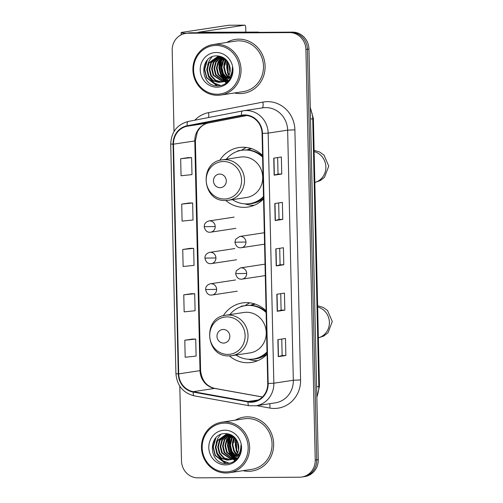 <?xml version="1.0" encoding="UTF-8"?>
<svg xmlns="http://www.w3.org/2000/svg" width="503" height="503" viewBox="0 0 503 503"><rect width="100%" height="100%" fill="white"/><g stroke="black" fill="none" stroke-linecap="round" stroke-linejoin="round"><path stroke-width="0.75" d="M266.087 310.835A30.098 28.319 -98.6 0 0 246.307 302.63A30.098 28.319 -98.6 0 0 242.465 302.932A30.098 28.319 -98.6 0 0 223.25 315.783M229.349 355.879A30.098 28.319 -98.6 0 0 247.671 362.738A30.098 28.319 -98.6 0 0 251.513 362.437A30.098 28.319 -98.6 0 0 267.074 354.282M249.84 302.837A30.098 28.319 -98.6 0 0 244.967 305.711M262.56 155.446A30.098 28.319 -98.6 0 0 242.779 147.234A30.098 28.319 -98.6 0 0 238.938 147.542A30.098 28.319 -98.6 0 0 219.723 160.394M225.822 200.49A30.098 28.319 -98.6 0 0 244.144 207.349A30.098 28.319 -98.6 0 0 247.985 207.047A30.098 28.319 -98.6 0 0 263.547 198.892M246.319 147.448A30.098 28.319 -98.6 0 0 241.44 150.322M247.048 149.913A27.539 25.911 81.4 0 1 250.978 148.46M250.576 305.302A27.539 25.911 81.4 0 1 254.505 303.85M229.796 434.63A22.717 21.371 -98.6 0 0 229.293 436.013A22.717 21.371 -98.6 0 1 229.796 434.63M229.06 436.742A22.717 21.371 -98.6 0 0 228.255 440.754A22.717 21.371 -98.6 0 1 229.06 436.742M228.104 443.684A22.717 21.371 -98.6 0 0 229.689 452.021A22.717 21.371 -98.6 0 1 228.104 443.684M230.789 454.473A22.717 21.371 -98.6 0 0 232.644 457.485A22.717 21.371 -98.6 0 1 230.789 454.473M233.845 458.994A22.717 21.371 -98.6 0 0 233.996 459.17A22.717 21.371 -98.6 0 0 235.278 460.509A22.717 21.371 -98.6 0 1 234.002 459.176A22.717 21.371 -98.6 0 1 233.845 458.994M231.103 434.957A22.717 21.371 -98.6 0 0 230.462 436.937A22.717 21.371 -98.6 0 1 231.103 434.957M230.192 438.025A22.717 21.371 -98.6 0 0 229.896 446.777A22.717 21.371 -98.6 0 1 230.192 438.025M230.28 448.758A22.717 21.371 -98.6 0 0 233.423 456.164A22.717 21.371 -98.6 0 1 230.28 448.758M233.952 456.95A22.717 21.371 -98.6 0 0 234.291 457.422A22.717 21.371 -98.6 0 1 233.952 456.95M236.221 459.698A22.717 21.371 -98.6 0 1 235.517 458.937A22.717 21.371 -98.6 0 0 236.221 459.698L235.058 458.981M221.226 56.927A22.717 21.371 -98.6 0 0 220.716 58.31A22.717 21.371 -98.6 0 1 221.226 56.927M220.49 59.046A22.717 21.371 -98.6 0 0 219.685 63.057A22.717 21.371 -98.6 0 1 220.49 59.046M219.534 65.987A22.717 21.371 -98.6 0 0 221.119 74.325A22.717 21.371 -98.6 0 1 219.534 65.987M222.219 76.777A22.717 21.371 -98.6 0 0 224.074 79.782A22.717 21.371 -98.6 0 1 222.219 76.777M225.432 81.48A22.717 21.371 -98.6 0 0 226.708 82.806A22.717 21.371 -98.6 0 1 225.432 81.48M222.527 57.254A22.717 21.371 -98.6 0 0 221.892 59.235A22.717 21.371 -98.6 0 1 222.527 57.254M221.622 60.322A22.717 21.371 -98.6 0 0 221.326 69.081A22.717 21.371 -98.6 0 1 221.622 60.322M221.704 71.055A22.717 21.371 -98.6 0 0 224.854 78.468A22.717 21.371 -98.6 0 1 221.704 71.055M225.382 79.254A22.717 21.371 -98.6 0 0 225.721 79.725A22.717 21.371 -98.6 0 1 225.382 79.254M226.947 81.241A22.717 21.371 -98.6 0 0 227.652 82.002A22.717 21.371 -98.6 0 1 226.947 81.241M179.797 386.178L181.495 460.937A17.033 16.027 -98.6 0 0 197.931 477.85L299.562 477.209A17.033 16.027 -98.6 0 0 301.737 477.039L304.78 476.574A17.033 16.027 -98.6 0 0 318.267 459.635L308.949 49.043A17.033 16.027 -98.6 0 0 292.52 32.129L190.882 32.77A17.033 16.027 -98.6 0 0 188.707 32.94L187.185 33.173A17.033 16.027 -98.6 0 1 189.361 32.997A17.033 16.027 -98.6 0 0 187.185 33.173L185.664 33.399A17.033 16.027 -98.6 0 0 172.177 50.344L174.019 131.49M301.737 477.039A17.033 16.027 -98.6 0 0 315.224 460.094L305.906 49.501A17.033 16.027 -98.6 0 0 289.476 32.588L189.361 32.997L290.998 32.362A17.033 16.027 -98.6 0 1 307.427 49.275A17.033 16.027 -98.6 0 0 290.998 32.362L292.52 32.129M315.224 460.094L316.745 459.868L307.427 49.275L316.745 459.868A17.033 16.027 -98.6 0 1 303.259 476.806A17.033 16.027 -98.6 0 0 316.745 459.868L318.267 459.635M238.799 39.152A27.256 25.647 -98.6 0 0 235.322 39.423A27.256 25.647 -98.6 0 0 226.752 42.447A27.256 25.647 -98.6 0 1 235.322 39.423A27.256 25.647 -98.6 0 1 238.799 39.152A27.256 25.647 -98.6 0 1 264.993 64.359A27.256 25.647 -98.6 0 1 243.515 93.319A27.256 25.647 -98.6 0 0 264.993 64.359A27.256 25.647 -98.6 0 0 238.799 39.152M234.436 92.973A27.256 25.647 -98.6 0 0 240.032 93.589A27.256 25.647 -98.6 0 0 243.515 93.319A27.256 25.647 -98.6 0 1 240.032 93.589A27.256 25.647 -98.6 0 1 234.436 92.973M247.369 416.849A27.256 25.647 -98.6 0 0 243.892 417.125A27.256 25.647 -98.6 0 0 235.322 420.15A27.256 25.647 -98.6 0 1 243.892 417.125L243.892 417.125A27.256 25.647 -98.6 0 1 247.369 416.849A27.256 25.647 -98.6 0 1 273.563 442.055A27.256 25.647 -98.6 0 1 252.085 471.015A27.256 25.647 -98.6 0 0 273.563 442.055A27.256 25.647 -98.6 0 0 247.369 416.849M243.006 470.676A27.256 25.647 -98.6 0 0 248.608 471.292A27.256 25.647 -98.6 0 0 252.085 471.015A27.256 25.647 -98.6 0 1 248.608 471.292A27.256 25.647 -98.6 0 1 243.006 470.676M244.533 115.382A18.171 17.096 81.4 0 1 262.063 133.421L267.734 383.519A18.171 17.096 81.4 0 1 253.349 401.589A18.171 17.096 81.4 0 1 248.054 401.513L193.259 391.661A18.171 17.096 81.4 0 1 178.71 373.874L173.497 144.179A18.171 17.096 81.4 0 1 187.235 126.215L241.566 115.671A18.171 17.096 81.4 0 1 242.213 115.564A18.171 17.096 81.4 0 1 244.533 115.382M244.521 114.923A18.624 17.523 -98.6 0 0 241.484 115.225L187.154 125.769A18.624 17.523 -98.6 0 0 173.07 144.179L178.282 373.88A18.624 17.523 -98.6 0 0 193.196 392.107L247.992 401.966A18.624 17.523 -98.6 0 0 268.162 383.512L262.491 133.414A18.624 17.523 -98.6 0 0 244.521 114.923M235.052 458.899A22.717 21.371 81.4 0 1 234.769 458.566M234.033 457.636A22.717 21.371 81.4 0 1 233.254 456.548M232.638 455.567A22.717 21.371 81.4 0 1 229.638 438.956M229.915 437.641A22.717 21.371 81.4 0 1 230.607 435.321M226.482 81.197A22.717 21.371 81.4 0 1 226.199 80.87M225.457 79.939A22.717 21.371 81.4 0 1 224.684 78.845M224.068 77.871A22.717 21.371 81.4 0 1 221.062 61.259M221.345 59.945A22.717 21.371 81.4 0 1 222.037 57.619M285.867 355.495L282.139 355.514L278.26 356.646L285.867 355.495L285.478 338.481L277.87 339.638L278.26 356.646M280.737 293.677L281.108 310.15L277.228 311.282L284.836 310.125L284.447 293.111L276.845 294.268L277.228 311.282M281.108 310.144L284.836 310.125M281.749 174.013L278.021 174.038L274.141 175.17L281.749 174.013L281.359 156.999L273.751 158.156L274.141 175.17M282.774 219.383L279.052 219.409L275.166 220.54L282.774 219.383L282.39 202.369L274.783 203.526L275.166 220.54M279.706 248.306L280.077 264.785L276.197 265.911L283.805 264.754L283.422 247.74L275.814 248.897L276.197 265.911M280.077 264.779L283.805 264.754M289.476 32.588L187.839 33.229A17.033 16.027 -98.6 0 0 185.664 33.399M192.404 339.079L184.796 340.223L185.179 357.237L196.107 356.099L195.724 339.085L192.328 339.079M189.317 202.967L181.709 204.111L182.092 221.125L193.02 219.993L192.636 202.979L189.241 202.967M188.285 157.596L180.678 158.747L181.061 175.754L191.989 174.623L191.605 157.609L188.21 157.596M191.373 293.708L183.765 294.852L184.155 311.866L195.082 310.735L194.692 293.721L191.297 293.708M182.74 249.482L183.123 266.496L194.051 265.364L193.661 248.35L190.266 248.337L182.74 249.482L193.661 248.35M279.052 219.415L278.675 202.935M278.021 174.044L277.643 157.565M282.139 355.52L281.762 339.041M181.709 204.111L192.636 202.979M180.678 158.747L191.605 157.609M183.765 294.852L194.692 293.721M184.796 340.223L195.724 339.085M226.765 65.025A22.717 21.371 -98.6 0 0 228.299 73.105M186.846 33.223A22.717 1.044 178.7 0 1 181.143 32.664A22.717 1.044 178.7 0 1 182.457 32.28L228.664 25.257A2.842 0.956 -90.4 0 1 228.714 25.251A2.842 0.956 -90.4 0 1 228.758 25.257M245.829 32.161L245.728 27.847A2.842 0.956 89.6 0 0 244.76 25.15A2.842 0.956 89.6 0 0 244.716 25.156L198.176 32.274L257.882 32.085A2.842 2.672 81.4 0 1 258.347 32.123L259.535 32.337M229.173 64.711A19.309 6.482 89.6 0 0 230.167 71.024M217.151 94.224A24.421 22.975 -98.6 0 0 239.598 69.697A24.421 22.975 -98.6 0 0 216.045 45.452A24.421 22.975 -98.6 0 0 193.592 69.986A24.421 22.975 -98.6 0 0 217.151 94.224M217.554 95.3A25.552 24.043 -98.6 0 0 220.817 95.048A25.552 24.043 -98.6 0 0 240.95 67.892A25.552 24.043 -98.6 0 0 216.397 44.264A25.552 24.043 -98.6 0 0 213.134 44.522A25.552 24.043 -98.6 0 0 193.001 71.671A25.552 24.043 -98.6 0 0 217.554 95.3M220.817 95.048L243.257 91.634A25.552 24.043 -98.6 0 0 263.39 64.485A25.552 24.043 -98.6 0 0 238.837 40.85A25.552 24.043 -98.6 0 0 235.574 41.108L213.134 44.522M229.946 72.526L228.777 63.523M230.116 71.501L229.198 64.497M229.085 75.236L227.626 73.067L227.287 61.089M229.318 74.677L228.23 72.979L227.645 61.573M228.092 77.06L225.212 73.438L223.646 67.006L225.929 59.561M230.55 78.279L229.934 77.902M228.349 76.651L225.816 73.344L224.25 66.912L226.262 59.895M227.035 78.443L222.798 73.803L221.232 67.371L222.904 60.926L224.652 58.474M227.306 78.128L223.401 73.708L221.836 67.283L223.514 60.832L224.967 58.713M225.941 79.537L220.383 74.167L218.818 67.742L220.49 61.291L223.451 57.669M226.218 79.285L220.987 74.079L219.421 67.647L221.094 61.203L223.741 57.845M228.18 80.939L227.62 80.926M227.306 80.908L226.363 80.788M224.816 80.411L217.962 74.538L216.403 68.106L218.076 61.662L222.326 57.078M225.099 80.21L218.572 74.444L217.007 68.018L218.679 61.567L222.596 57.21M226.13 81.297L225.206 81.291M223.665 81.102L215.548 74.903L213.989 68.477L215.661 62.026L221.163 56.738M226.425 81.216L225.495 81.184M223.954 80.945L216.152 74.815L214.592 68.383L216.265 61.932L221.477 56.795M222.489 81.643L213.134 75.274L211.574 68.842L213.247 62.391L219.905 56.606M222.785 81.524L213.737 75.18L212.178 68.748L213.85 62.303L220.22 56.625M221.301 82.033L215.051 80.329L210.719 75.639L209.154 69.207L210.832 62.762L218.673 56.606M221.597 81.951L215.655 80.241L211.323 75.544L209.757 69.118L211.436 62.668L218.981 56.594M221.622 81.945A12.833 12.072 -98.6 0 0 229.764 66.352C227.884 60.027 223.791 56.543 217.491 55.89C198.798 54.682 199.735 86.472 217.403 85.812C222.401 85.894 226.482 83.882 229.632 79.782C232.109 76.047 233.021 71.904 232.367 67.352C232.317 75.683 228.733 80.543 221.622 81.945L218.516 82.41L212.637 80.7L208.305 76.003L206.739 69.577L208.418 63.127L217.453 56.726L221.861 56.87M220.408 82.234L219.119 82.316L213.241 80.606L208.908 75.915L207.343 69.483L209.022 63.038L217.761 56.688M228.683 80.958L227.35 81.184M229.425 80.065L224.024 81.649M223.716 81.668L223.363 81.675M225.237 81.505L224.319 81.574M232.009 71.879L230.852 75.626L222.521 81.92L221.609 82.02M222.823 81.87L221.905 81.945M222.03 81.907L220.107 82.285M216.202 52.488A17.379 16.348 -98.6 0 0 200.225 69.942A17.379 16.348 -98.6 0 0 216.988 87.195A17.379 16.348 -98.6 0 0 232.964 69.735A17.379 16.348 -98.6 0 0 216.202 52.488M217.648 85.818L206.827 77.72L204.727 69.345L207.355 60.071M220.704 85.554L214.341 83.07L209.575 77.946M207.638 64.805L209.261 60.58L212.002 56.864M227.658 82.002L226.488 81.285M226.388 81.216L226.023 80.952M225.074 80.197L221.653 76.11M219.717 62.969L221.974 57.669M228.79 80.838L228.437 80.587M226.551 78.958L224.068 75.746M222.131 62.605L223.967 57.996M229.865 79.436L229.148 78.77M227.878 77.374L226.482 75.375M224.545 62.234L225.57 59.228M230.858 77.669L230.462 77.217M226.96 61.869L227.205 60.976M216.944 85.787L206.526 77.77L204.425 69.439L206.507 61.07M220.44 85.604L213.769 82.926L208.94 77.399L208.072 75.551M228.054 80.574L227.488 80.128M226.381 79.134L222.565 73.35M221.383 65.459L223.766 57.864M227.721 77.594L224.979 72.979M223.797 65.094L225.369 59.052M230.739 77.915L230.305 77.431M228.922 75.582L227.394 72.614M226.212 64.724L226.998 60.718M229.94 72.57L229.808 72.25M228.626 64.359L228.727 63.416M220.031 187.682A6.816 6.413 -98.6 0 0 226.3 180.841A6.816 6.413 -98.6 0 0 219.723 174.076A6.816 6.413 -98.6 0 0 213.461 180.917A6.816 6.413 -98.6 0 0 220.031 187.682M225.696 200.483A20.441 19.233 -98.6 0 0 228.305 200.276L246.533 197.503A20.441 19.233 -98.6 0 0 262.641 175.786A20.441 19.233 -98.6 0 0 242.999 156.879A20.441 19.233 -98.6 0 0 240.39 157.081L222.156 159.853C198.672 162.136 202.055 201.917 225.602 200.49L228.305 200.276A20.441 19.233 -98.6 0 0 244.414 178.559A20.441 19.233 -98.6 0 0 224.766 159.652A20.441 19.233 -98.6 0 0 222.156 159.853M232.449 199.647A26.973 25.376 -98.6 0 0 246.351 203.885A26.973 25.376 -98.6 0 0 249.796 203.614A26.973 25.376 -98.6 0 0 263.497 196.566M262.597 157.112A26.973 25.376 -98.6 0 0 245.131 150.007A26.973 25.376 -98.6 0 0 241.685 150.278A26.973 25.376 -98.6 0 0 226.3 159.225M249.796 203.614L250.557 203.501A26.973 25.376 -98.6 0 0 263.509 197.176M262.579 156.282A26.973 25.376 -98.6 0 0 245.892 149.894A26.973 25.376 -98.6 0 0 242.446 150.164L241.685 150.278M261.334 154.811A21.296 20.038 -98.6 0 0 260.447 154.584M251.833 148.743A26.973 25.376 -98.6 0 0 247.47 149.938M254.222 205.306A29.526 27.784 81.4 0 1 253.826 205.312A29.526 27.784 81.4 0 1 246.124 204.212L244.904 203.853M237.913 150.862A29.526 27.784 81.4 0 1 238.001 150.799A29.526 27.784 81.4 0 1 238.145 150.705L241.189 150.359M236.944 151.51L238.145 150.705M223.558 343.077A6.816 6.413 -98.6 0 0 229.827 336.23A6.816 6.413 -98.6 0 0 223.25 329.465A6.816 6.413 -98.6 0 0 216.988 336.312A6.816 6.413 -98.6 0 0 223.558 343.077M229.217 355.873A20.441 19.233 -98.6 0 0 231.826 355.665L250.06 352.892A20.441 19.233 -98.6 0 0 266.169 331.175A20.441 19.233 -98.6 0 0 246.52 312.269A20.441 19.233 -98.6 0 0 243.911 312.476L225.684 315.243C202.2 317.525 205.582 357.306 229.129 355.879L231.826 355.665A20.441 19.233 -98.6 0 0 247.935 333.948A20.441 19.233 -98.6 0 0 228.293 315.041A20.441 19.233 -98.6 0 0 225.684 315.243M235.97 355.036A26.973 25.376 -98.6 0 0 249.878 359.274A26.973 25.376 -98.6 0 0 253.323 359.004A26.973 25.376 -98.6 0 0 267.018 351.955M266.125 312.501A26.973 25.376 -98.6 0 0 248.658 305.396A26.973 25.376 -98.6 0 0 245.213 305.673A26.973 25.376 -98.6 0 0 229.827 314.614M253.323 359.004L254.084 358.89A26.973 25.376 -98.6 0 0 267.036 352.565M266.106 311.671A26.973 25.376 -98.6 0 0 249.419 305.283A26.973 25.376 -98.6 0 0 245.973 305.554L245.213 305.673M264.855 310.206A21.296 20.038 -98.6 0 0 263.974 309.974M255.361 304.133A26.973 25.376 -98.6 0 0 250.997 305.327M257.75 360.695A29.526 27.784 81.4 0 1 257.354 360.701A29.526 27.784 81.4 0 1 249.645 359.601L248.432 359.243M241.434 306.252A29.526 27.784 81.4 0 1 241.528 306.195A29.526 27.784 81.4 0 1 241.673 306.094L244.716 305.749M240.472 306.899L241.673 306.094M235.335 442.722A22.717 21.371 -98.6 0 0 236.875 450.807M237.743 442.414A19.309 6.482 89.6 0 0 238.736 448.726M225.721 471.927A24.421 22.975 -98.6 0 0 248.168 447.393A24.421 22.975 -98.6 0 0 224.615 423.155A24.421 22.975 -98.6 0 0 202.168 447.683A24.421 22.975 -98.6 0 0 225.721 471.927M226.124 473.002A25.552 24.043 -98.6 0 0 229.387 472.745A25.552 24.043 -98.6 0 0 249.526 445.595A25.552 24.043 -98.6 0 0 224.967 421.96A25.552 24.043 -98.6 0 0 221.704 422.218A25.552 24.043 -98.6 0 0 201.571 449.368A25.552 24.043 -98.6 0 0 226.124 473.002M229.387 472.745L251.827 469.337A25.552 24.043 -98.6 0 0 271.966 442.181A25.552 24.043 -98.6 0 0 247.407 418.553A25.552 24.043 -98.6 0 0 244.15 418.804L221.704 422.218M238.523 450.223L237.353 441.225M238.686 449.198L237.768 442.2M237.655 452.939L236.196 450.77L235.857 438.786M237.888 452.379L236.8 450.675L236.215 439.276M236.661 454.756L233.782 451.134L232.216 444.709L234.499 437.264M239.12 455.976L238.51 455.605M236.919 454.354L234.385 451.04L232.82 444.614L234.832 437.591M235.611 456.139L231.367 451.499L229.802 445.073L231.481 438.622L233.222 436.17M235.876 455.825L231.971 451.411L230.405 444.979L232.084 438.534L233.537 436.415M234.517 457.233L228.953 451.87L227.387 445.438L229.066 438.993L232.021 435.372M234.794 456.982L229.557 451.776L227.991 445.35L229.67 438.899L232.311 435.548M236.75 458.642L236.19 458.629M235.876 458.604L234.932 458.491M233.386 458.107L226.539 452.235L224.973 445.809L226.646 439.358L230.902 434.774M233.675 457.912L227.142 452.147L225.577 445.715L227.249 439.264L231.173 434.906M234.706 459L233.776 458.994M232.235 458.805L224.124 452.606L222.559 446.174L224.231 439.723L229.733 434.441M235.002 458.912L234.065 458.881M232.524 458.648L224.728 452.511L223.162 446.086L224.835 439.635L230.047 434.491M231.066 459.34L221.704 452.97L220.144 446.545L221.817 440.094L228.475 434.309M231.361 459.22L222.307 452.876L220.748 446.45L222.42 439.999L228.79 434.328M229.871 459.736L223.621 458.032L219.289 453.335L217.73 446.909L219.402 440.458L227.243 434.303M230.167 459.648L224.225 457.937L219.893 453.247L218.333 446.815L220.006 440.37L227.551 434.296M230.192 459.641A12.833 12.072 -98.6 0 0 238.334 444.055C236.454 437.729 232.361 434.24 226.067 433.592C207.368 432.379 208.305 464.168 225.973 463.515C230.978 463.59 235.052 461.584 238.202 457.485C240.679 453.744 241.591 449.6 240.937 445.054C240.887 453.379 237.303 458.246 230.192 459.641L227.086 460.107L221.207 458.396L216.875 453.706L215.309 447.274L216.988 440.829L226.029 434.429L230.431 434.567M228.978 459.937L227.689 460.019L221.81 458.308L217.478 453.612L215.919 447.186L217.592 440.735L226.331 434.385M237.253 458.654L235.926 458.887M237.994 457.768L232.593 459.352M232.292 459.365L231.94 459.371M233.807 459.201L232.895 459.277M240.579 449.581L239.428 453.329L231.091 459.623L230.179 459.717M231.393 459.572L230.475 459.641M230.6 459.61L228.676 459.987M224.772 430.184A17.379 16.348 -98.6 0 0 208.795 447.645A17.379 16.348 -98.6 0 0 225.558 464.891A17.379 16.348 -98.6 0 0 241.534 447.437A17.379 16.348 -98.6 0 0 224.772 430.184M226.218 463.521L215.397 455.422L213.297 447.048L215.932 437.767M229.28 463.257L222.917 460.773L218.145 455.643M216.215 442.508L217.837 438.276L220.572 434.561M234.958 458.912L234.593 458.654M233.644 457.9L230.223 453.807M228.287 440.672L230.544 435.372M237.359 458.535L237.007 458.283M235.121 456.661L232.638 453.442M230.701 440.301L232.537 435.692M238.441 457.133L237.718 456.473M236.448 455.077L235.052 453.077M233.115 439.936L234.14 436.925M239.428 455.372L239.032 454.913M235.536 439.565L235.775 438.679M225.514 463.483L215.095 455.466L212.995 447.142L215.077 438.767M229.01 463.307L222.339 460.629L217.51 455.102L216.642 453.253M236.624 458.271L236.058 457.831M234.951 456.831L231.135 451.046M229.953 443.162L232.342 435.567M236.291 455.297L233.549 450.682M232.367 442.791L233.939 436.749M239.309 455.617L238.875 455.133M237.498 453.285L235.964 450.311M234.782 442.426L235.567 438.415M238.51 450.267L238.378 449.946M237.202 442.062L237.297 441.112M316.833 396.477A22.717 21.371 -98.6 0 0 318.808 386.442L312.734 118.765A22.717 21.371 -98.6 0 0 310.307 108.761M310.54 119.098L312.734 118.765A11.355 0.522 -1.3 0 0 313.388 118.576L319.462 386.254L316.859 397.477M190.882 32.77L187.839 33.229M308.949 49.043L305.906 49.501M319.462 386.254A11.355 0.522 -1.3 0 1 318.808 386.442L316.613 386.776M194.843 120.192A28.394 26.716 81.4 0 1 208.538 112.647L262.868 102.103A28.394 26.716 81.4 0 1 294.89 129.831L300.568 379.928L293.318 380.255L287.641 130.151A22.717 21.371 -98.6 0 0 265.729 107.604A22.717 21.371 -98.6 0 0 262.83 107.831L243.358 110.792A22.717 21.371 81.4 0 1 246.256 110.566A22.717 21.371 81.4 0 1 268.168 133.113L262.491 133.414M300.568 379.928A28.394 26.716 81.4 0 1 274.462 408.455A28.394 26.716 81.4 0 1 269.809 408.052L256.643 405.682M275.33 402.846A22.717 21.371 -98.6 0 0 293.318 380.255L273.839 383.211A22.717 21.371 81.4 0 1 255.857 405.802L275.33 402.846M242.521 110.937L188.191 121.481A5.678 1.924 79 0 1 188.216 121.474L242.496 110.943A5.678 1.924 79 0 1 242.547 110.93A22.717 21.371 81.4 0 1 243.358 110.792L242.521 110.937A5.678 1.924 79 0 0 241.484 115.225M187.154 125.769A5.678 1.924 79 0 1 188.191 121.481C177.081 124.53 171.259 132.044 170.712 144.021L173.07 144.179M178.282 373.88L175.924 373.723C176.993 385.606 183.098 392.981 194.24 395.855L249.035 405.707L255.857 405.802M193.196 392.107A5.678 1.83 100.2 0 0 194.24 395.855M247.992 401.966A5.678 1.83 100.2 0 0 249.035 405.707M268.162 383.512L273.839 383.211L268.168 133.113L287.641 130.151L294.89 129.831M208.538 112.647A5.678 1.924 -101 0 1 208.531 117.532M262.868 102.103A5.678 1.924 -101 0 1 262.164 107.931M269.69 403.702A5.678 1.83 -79.8 0 1 269.809 408.052M178.71 373.874L200.005 370.636A18.171 17.096 -98.6 0 0 214.561 388.423L262.39 397.024M193.259 391.661L214.561 388.423A10.223 3.295 -79.8 0 1 214.926 388.423L262.447 396.974M248.054 401.513L258.385 399.948M241.566 115.671L242.861 115.476M187.235 126.215L208.538 122.977A18.171 17.096 -98.6 0 0 194.793 140.941L200.005 370.636A10.223 0.472 -1.3 0 0 200.596 370.466C201.678 380.394 206.456 386.379 214.926 388.423M208.632 122.958A10.223 3.458 -101 0 1 208.582 122.971L246.891 115.539L208.538 122.977A10.223 3.458 -101 0 0 208.582 122.971C205.281 123.619 202.407 125.272 199.968 127.932L197.44 131.629L195.384 140.771L200.596 370.466M173.497 144.179L194.793 140.941A10.223 0.472 -1.3 0 0 195.384 140.771M276.399 265.873L276.015 248.866M275.367 220.503L274.984 203.495M274.336 175.132L273.953 158.131M277.43 311.238L277.04 294.236M278.455 356.608L278.071 339.607M256.071 32.355L257.882 32.085M244.716 25.156L228.664 25.257M258.347 32.123L256.832 32.355M221.452 56.808A22.717 21.371 -98.6 0 0 220.974 58.084M220.754 58.763A22.717 21.371 -98.6 0 0 220.383 60.134M220.05 61.787A22.717 21.371 -98.6 0 0 219.956 62.385M219.742 64.818A22.717 21.371 -98.6 0 0 221.71 75.274M222.678 77.255A22.717 21.371 -98.6 0 0 223.527 78.675M225.621 81.448A22.717 21.371 -98.6 0 0 226.828 82.712M220.742 56.682A23.283 21.906 -98.6 0 0 220.597 57.034M220.465 57.386A23.283 21.906 -98.6 0 0 219.912 59.115M219.666 60.033A23.283 21.906 -98.6 0 0 219 65.623M220.71 74.746A23.283 21.906 -98.6 0 0 223.024 79.216M223.477 79.876A23.283 21.906 -98.6 0 0 224.175 80.82M224.797 81.574A23.283 21.906 -98.6 0 0 225.778 82.655M226.916 60.624A22.717 21.371 -98.6 0 0 226.796 61.391M226.664 66.798A22.717 21.371 -98.6 0 0 227.582 71.577M230.273 77.475A22.717 21.371 -98.6 0 0 230.657 78.072M314.142 151.604A15.901 14.958 81.4 0 1 325.875 166.946A15.901 14.958 81.4 0 1 314.84 182.438M224.313 199.025A18.781 17.668 -98.6 0 0 241.578 180.156A18.781 17.668 -98.6 0 0 223.458 161.513A18.781 17.668 -98.6 0 0 206.199 180.382A18.781 17.668 -98.6 0 0 224.313 199.025M248.036 203.816A27.225 25.615 -98.6 0 0 263.534 198.446M317.663 306.993A15.901 14.958 81.4 0 1 329.396 322.341A15.901 14.958 81.4 0 1 318.368 337.827M227.84 354.414A18.781 17.668 -98.6 0 0 245.106 335.551A18.781 17.668 -98.6 0 0 226.985 316.903A18.781 17.668 -98.6 0 0 209.72 335.771A18.781 17.668 -98.6 0 0 227.84 354.414M251.563 359.205A27.225 25.615 -98.6 0 0 267.062 353.835M245.954 242.044A5.678 5.344 -98.6 0 0 240.478 236.404A5.678 5.344 -98.6 0 0 239.755 236.46L235.681 239.258L234.926 242.207L245.954 242.044A5.678 5.344 -98.6 0 1 241.459 247.69C238.095 248.205 235.913 246.376 234.926 242.207M240.736 247.746A5.678 5.344 -98.6 0 0 241.459 247.69L264.572 244.175M246.671 273.462A5.678 5.344 -98.6 0 0 241.189 267.822A5.678 5.344 -98.6 0 0 240.465 267.879L236.391 270.677L235.643 273.626L246.671 273.462A5.678 5.344 -98.6 0 1 242.176 279.108C238.806 279.624 236.63 277.794 235.643 273.626M241.446 279.165A5.678 5.344 -98.6 0 0 242.176 279.108L265.288 275.594M215.215 226.526A5.678 5.344 -98.6 0 0 209.738 220.886A5.678 5.344 -98.6 0 0 209.015 220.943C204.897 222.03 204.331 225.011 204.344 225.237L204.187 226.69L215.215 226.526A5.678 5.344 -98.6 0 1 210.719 232.172C207.355 232.688 205.174 230.858 204.187 226.69M209.996 232.229A5.678 5.344 -98.6 0 0 210.719 232.172L235.825 228.356M215.925 257.945A5.678 5.344 -98.6 0 0 210.449 252.305A5.678 5.344 -98.6 0 0 209.726 252.361C205.608 253.449 205.048 256.429 205.054 256.656L204.903 258.108L215.925 257.945A5.678 5.344 -98.6 0 1 211.43 263.591C208.066 264.106 205.89 262.277 204.903 258.108M210.707 263.647A5.678 5.344 -98.6 0 0 211.43 263.591L236.536 259.774M216.642 289.363A5.678 5.344 -98.6 0 0 211.166 283.723A5.678 5.344 -98.6 0 0 210.436 283.78C206.324 284.868 205.758 287.848 205.771 288.074L205.614 289.527L216.642 289.363A5.678 5.344 -98.6 0 1 212.147 295.01C208.776 295.525 206.601 293.695 205.614 289.527M211.423 295.066A5.678 5.344 -98.6 0 0 212.147 295.01L237.246 291.193M230.022 434.504A22.717 21.371 -98.6 0 0 229.544 435.787M229.33 436.466A22.717 21.371 -98.6 0 0 228.953 437.83M228.62 439.484A22.717 21.371 -98.6 0 0 228.525 440.087M228.312 442.514A22.717 21.371 -98.6 0 0 230.28 452.97M231.248 454.951A22.717 21.371 -98.6 0 0 232.964 457.629M234.197 459.151A22.717 21.371 -98.6 0 0 235.398 460.408M229.311 434.378A23.283 21.906 -98.6 0 0 229.173 434.73M229.041 435.082A23.283 21.906 -98.6 0 0 228.481 436.811M228.243 437.736A23.283 21.906 -98.6 0 0 227.57 443.319M229.28 452.449A23.283 21.906 -98.6 0 0 231.594 456.913M232.046 457.579A23.283 21.906 -98.6 0 0 232.751 458.516M233.367 459.27A23.283 21.906 -98.6 0 0 234.348 460.352M235.486 438.32A22.717 21.371 -98.6 0 0 235.366 439.094M235.241 444.501A22.717 21.371 -98.6 0 0 236.159 449.273M238.843 455.177A22.717 21.371 -98.6 0 0 239.233 455.768M310.276 107.435L313.388 118.576M170.712 144.021L175.924 373.723M181.193 34.82L181.143 32.664M228.714 25.251L244.76 25.15M223.125 81.826L222.521 81.92M314.84 182.495L320.241 180.627L324.485 177.358L328.761 166.109L323.982 155.069L319.587 151.994L314.111 150.378M237.479 151.151L238.001 150.799M318.368 337.884L323.762 336.023L328.013 332.747L332.288 321.499L327.51 310.458L323.115 307.383L317.638 305.767M241.006 306.541L241.528 306.195M264.314 232.732L239.755 236.46M265.031 264.144L240.465 267.879M234.115 217.126L209.015 220.943M234.826 248.545L209.726 252.361M235.542 279.964L210.436 283.78M231.694 459.528L231.091 459.623"/></g></svg>
